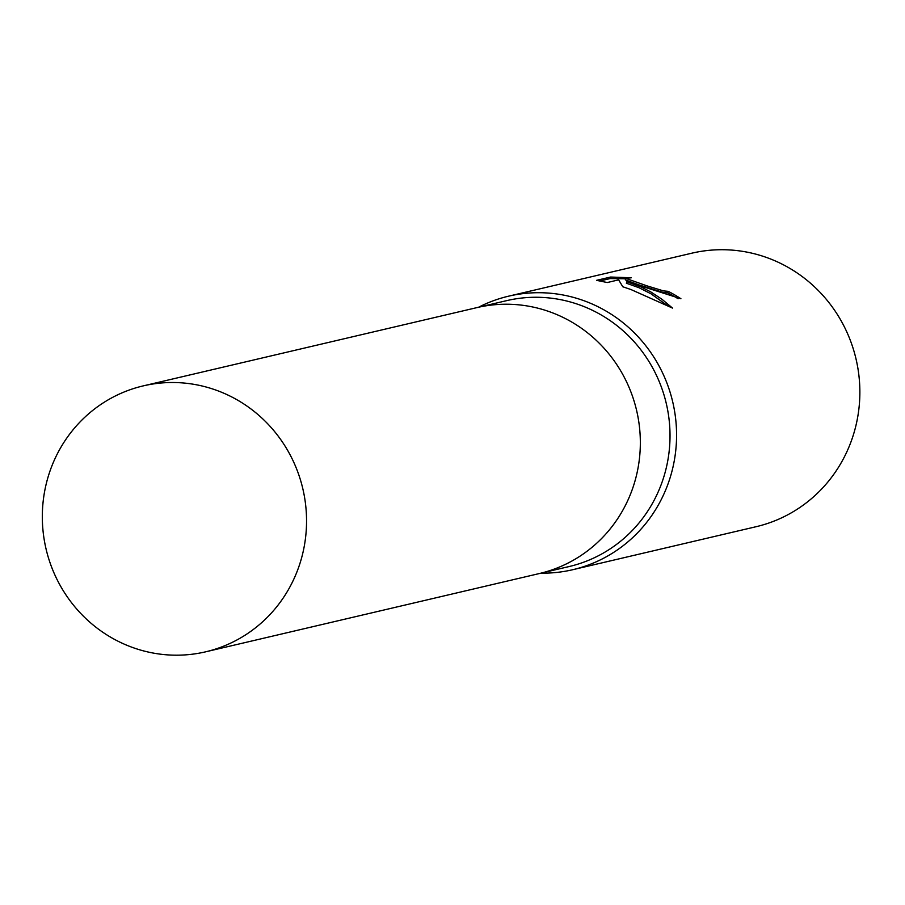 <?xml version="1.0" encoding="UTF-8"?>
<svg xmlns="http://www.w3.org/2000/svg" width="905" height="905" viewBox="0 0 905 905"><rect width="100%" height="100%" fill="white"/><g stroke="black" fill="none" stroke-linecap="round" stroke-linejoin="round"><path stroke-width="1.36" d="M540.783 573.193L569.109 566.553A136.576 131.859 -103.2 0 0 669.904 441.414A136.576 131.859 -103.2 0 0 579.709 304.951A136.576 131.859 -103.2 0 0 506.732 300.63L478.406 307.27M540.941 573.159A140.479 135.637 -103.2 0 0 572.763 569.709A140.479 135.637 -103.2 0 0 676.454 440.995A140.479 135.637 -103.2 0 0 583.68 300.618A140.479 135.637 -103.2 0 0 508.61 296.173A140.479 135.637 -103.2 0 0 478.564 307.236M643.059 286.693L626.848 281.726L641.374 287.089L650.808 291.93L662.03 299.317L672.517 308.085L630.943 289.532L622.787 286.761L618.647 279.86L607.255 282.53L596.553 280.335L610.615 277.043L631.351 277.767L625.785 278.378L646.837 285.81L663.523 290.901L668.195 291.342A140.479 135.637 76.8 0 1 680.922 298.729L643.059 286.693M572.763 569.709L756.06 526.721A140.479 135.637 -103.2 0 0 859.75 397.996A140.479 135.637 -103.2 0 0 766.976 257.631A140.479 135.637 -103.2 0 0 691.895 253.174L508.61 296.173M678.117 298.74A138.918 134.121 -103.2 0 0 667.72 292.824L663.048 292.372L639.315 285.018L625.298 279.871L625.774 278.378M667.72 292.824L668.195 291.342M667.822 305.856L650.989 293.797L638.93 287.688L626.362 283.208L626.848 281.726M625.649 278.785L610.117 278.582L599.857 280.991M610.117 278.582L610.615 277.043M299.77 563.996A136.576 131.859 -103.2 0 0 271.681 428.133A136.576 131.859 -103.2 0 0 143.25 385.881A136.576 131.859 -103.2 0 0 49.108 473.7A136.576 131.859 -103.2 0 0 77.197 609.563A136.576 131.859 -103.2 0 0 205.627 651.826A136.576 131.859 -103.2 0 0 299.77 563.996M205.627 651.826L539.414 573.532A136.576 131.859 -103.2 0 0 633.557 485.702A136.576 131.859 -103.2 0 0 605.468 349.839A136.576 131.859 -103.2 0 0 477.037 307.587L143.25 385.881"/></g></svg>
